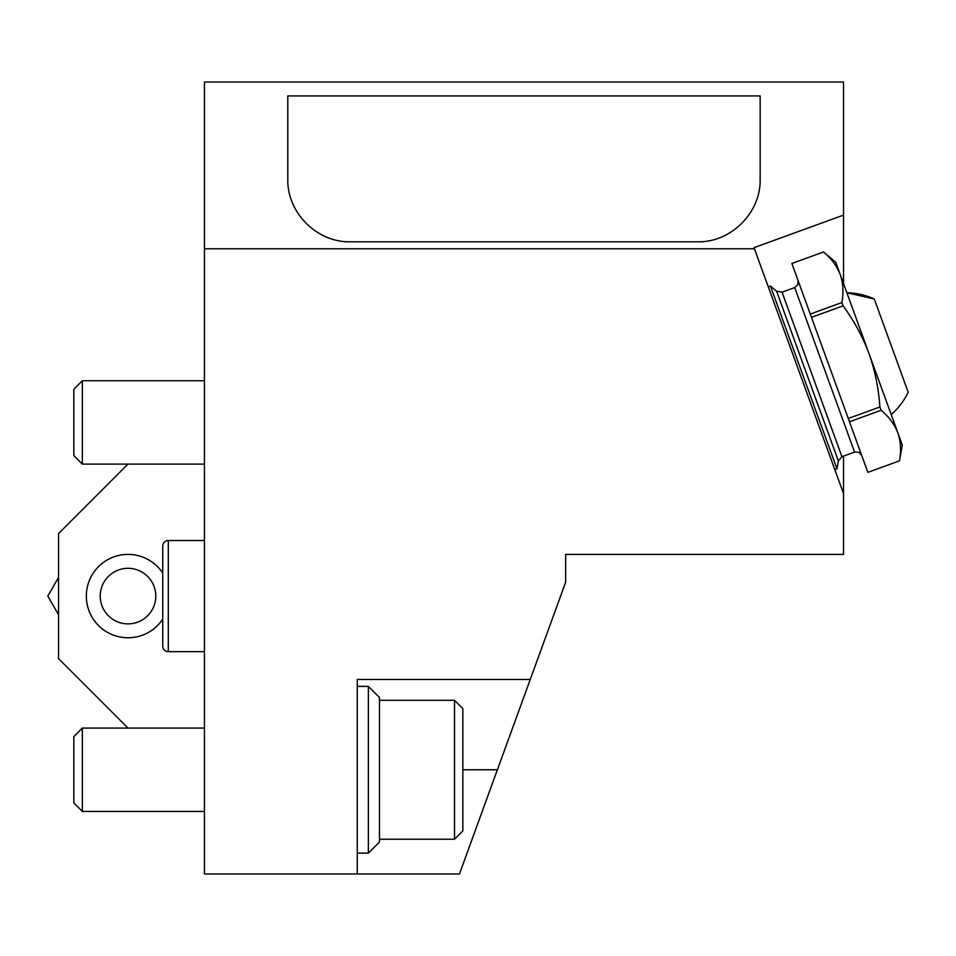 <?xml version="1.0" encoding="UTF-8"?>
<svg xmlns="http://www.w3.org/2000/svg" width="956" height="956" viewBox="0 0 956 956"><rect width="100%" height="100%" fill="white"/><g stroke="black" fill="none" stroke-linecap="round" stroke-linejoin="round"><path stroke-width="1.43" d="M204.429 540.522L168.304 540.522A5.557 5.557 0 0 0 162.747 546.079L162.747 646.113A5.557 5.557 0 0 0 168.304 651.669L204.429 651.669M760.163 179.286C760.868 212.71 731.065 242.513 697.641 241.808L350.314 241.808C316.89 242.513 287.087 212.71 287.792 179.286L287.792 95.935L760.163 95.935L760.163 179.286M843.527 456.096L843.527 554.408L565.653 554.408L565.653 582.204L530.257 679.453L357.257 679.453L357.257 873.963L204.429 873.963L204.429 82.037L843.527 82.037L843.527 283.574L843.527 215.1L754.033 247.676L754.427 248.763L204.429 248.763M843.527 493.547L754.427 248.763M530.257 679.453L459.466 873.963L357.257 873.963M841.937 456.681L854.58 452.08L794.711 287.577L782.056 292.178L841.937 456.681L838.364 460.935L836.966 468.834L770.44 286.059L768.289 286.836M867.881 472.348L899.512 460.84L867.881 472.348L848.271 418.489L791.867 263.498L823.486 251.966C831.302 258.49 836.87 266.007 840.228 274.527C836.906 266.019 831.326 258.514 823.486 251.99L791.855 263.474M823.486 251.966L835.771 262.279L869.04 353.672L902.297 445.054L899.512 460.852C901.317 450.802 900.755 441.457 897.839 432.817C894.529 424.309 888.949 416.792 881.109 410.279L879.902 406.981L848.271 418.489M811.465 317.356L843.096 305.848L841.901 302.55L810.27 314.058M840.228 274.527C843.144 283.179 843.694 292.512 841.901 302.55M843.096 305.848C853.947 320.642 862.599 336.572 869.04 353.672C875.075 370.892 878.695 388.662 879.902 406.981M881.109 410.279L849.478 421.787M891.207 414.569A69.465 69.465 0 0 0 908.2 392.211L874.262 298.977L846.873 292.763A69.465 69.465 0 0 1 874.262 298.977M128.008 464.102L58.543 533.579L58.543 658.612L128.008 728.078M153.677 585.454A27.784 27.784 0 0 0 105.961 579.193A27.784 27.784 0 0 0 124.4 623.647A27.784 27.784 0 0 0 153.677 585.454M162.747 619.13A41.682 41.682 0 0 1 100.571 627.459A41.682 41.682 0 0 1 100.571 564.721A41.682 41.682 0 0 1 162.747 573.05M58.543 577.484L47.8 596.09L58.543 614.708M73.827 802.921L73.827 736.61L82.347 728.078L82.347 811.441L73.827 802.921M454.506 700.294L462.847 708.635L462.847 830.895L454.506 839.225L454.506 700.294L379.484 700.294M368.371 686.396L379.484 697.522L379.484 842.009L368.371 853.122L368.371 686.396L357.257 686.396M204.429 380.751L82.347 380.751L82.347 464.102L204.429 464.102M82.347 464.102L73.827 455.582L73.827 389.271L82.347 380.751M162.747 546.079A5.557 5.557 0 0 1 168.304 540.522L168.304 651.669A5.557 5.557 0 0 1 162.747 646.113M497.395 769.759L462.847 769.759M838.364 460.935L776.583 291.21L770.44 286.059M836.966 468.834L834.815 469.623M782.056 292.178L776.583 291.21M794.711 287.577L797.83 284.745L798.033 280.455M854.58 452.08L858.799 452.248L861.715 455.391M204.429 728.078L82.347 728.078M204.429 811.441L82.347 811.441M379.484 839.225L454.506 839.225M357.257 853.122L368.371 853.122"/></g></svg>

